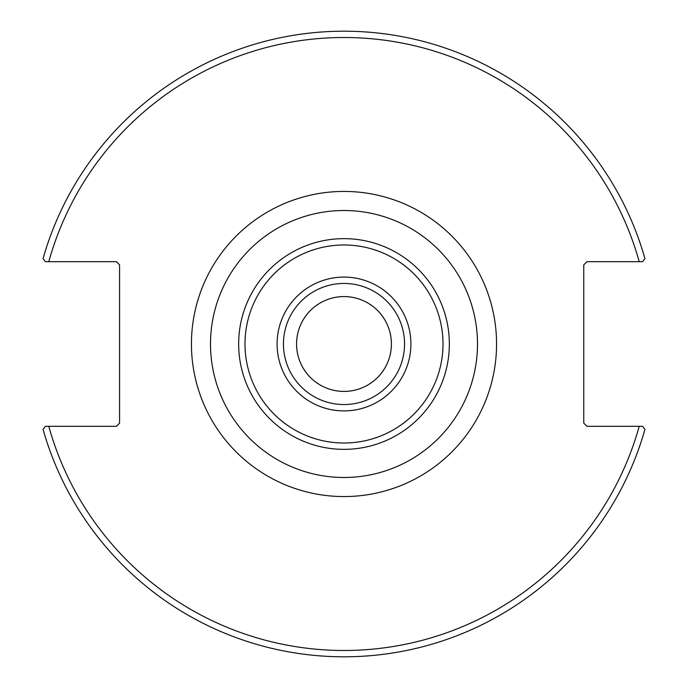 <?xml version="1.0" encoding="UTF-8"?>
<svg xmlns="http://www.w3.org/2000/svg" width="688" height="688" viewBox="0 0 688 688"><rect width="100%" height="100%" fill="white"/><g stroke="black" fill="none" stroke-linecap="round" stroke-linejoin="round"><path stroke-width="1.03" d="M283.456 344A60.544 60.544 0 0 1 344 283.456A60.544 60.544 0 0 1 404.544 344A60.544 60.544 0 0 1 344 404.544A60.544 60.544 0 0 1 283.456 344M344 210.511A133.489 133.489 0 0 0 210.511 344A133.489 133.489 0 0 0 344 477.489A133.489 133.489 0 0 0 477.489 344A133.489 133.489 0 0 0 344 210.511M642.626 426.319L586.95 426.319L583.768 423.137L583.768 264.863L586.95 261.681L642.626 261.681L644.948 258.619A312.834 312.834 0 0 0 43.052 258.619L45.374 261.681L116.392 261.681L119.566 264.863L119.566 423.137L116.392 426.319L45.374 426.319L43.052 429.381A312.834 312.834 0 0 0 644.948 429.381L642.626 426.319L639.212 426.319A306.47 306.47 0 0 1 48.788 426.319M391.412 344A47.412 47.412 0 0 1 320.29 385.065A47.412 47.412 0 0 1 320.29 302.935A47.412 47.412 0 0 1 391.412 344M45.374 261.681L48.788 261.681A306.47 306.47 0 0 1 639.212 261.681M277.092 344A66.908 66.908 0 0 0 377.454 401.938A66.908 66.908 0 0 0 377.454 286.062A66.908 66.908 0 0 0 277.092 344M344 443.012A99.012 99.012 0 0 1 244.988 344A99.012 99.012 0 0 1 344 244.988A99.012 99.012 0 0 1 443.012 344A99.012 99.012 0 0 1 344 443.012M449.35 344A105.35 105.35 0 0 0 344 238.65A105.35 105.35 0 0 0 238.65 344A105.35 105.35 0 0 0 344 449.35A105.35 105.35 0 0 0 449.35 344M344 496.564A152.564 152.564 0 0 0 496.564 344A152.564 152.564 0 0 0 344 191.436A152.564 152.564 0 0 0 191.436 344A152.564 152.564 0 0 0 344 496.564"/></g></svg>
